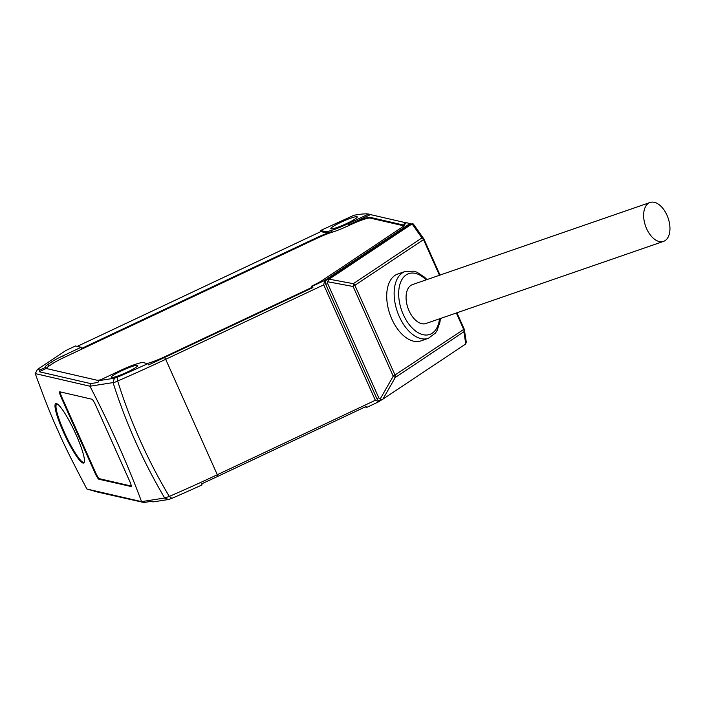 <?xml version="1.0" encoding="UTF-8"?>
<svg xmlns="http://www.w3.org/2000/svg" width="705" height="705" viewBox="0 0 705 705"><rect width="100%" height="100%" fill="white"/><g stroke="black" fill="none" stroke-linecap="round" stroke-linejoin="round"><path stroke-width="1.06" d="M666.965 215.157A20.586 11.959 -109.1 0 1 663.52 241.401A20.586 11.959 -109.1 0 1 645.489 225.847A20.586 11.959 -109.1 0 1 650.072 202.485A20.586 11.959 -109.1 0 1 666.965 215.157M60.304 391.918A6.116 0.969 -115.2 0 0 61.802 397.091L95.695 472.87A6.116 0.969 -115.2 0 0 99.37 478.686L131.262 486.045M57.801 404.326A32.166 5.085 -115.2 0 0 56.717 404.229A32.166 5.085 -115.2 0 0 64.992 433.698A32.166 5.085 -115.2 0 0 83.472 462.48A32.166 5.085 -115.2 0 0 84.142 462.436A32.166 5.085 -115.2 0 0 84.221 462.392L84.142 462.436M37.418 369.464L39.885 370.037L45.631 367.323A19.299 2.353 155.9 0 1 45.261 367.085A19.299 2.353 155.9 0 1 48.028 364.335L51.571 361.973A19.299 2.353 155.9 0 1 62.666 355.972L81.119 347.274L75.488 345.979L65.829 350.526L37.418 369.464L35.25 373.597L89.94 386.208C110.271 425.406 127.482 463.872 141.564 501.634L86.882 489.014C72.765 462.33 63.124 442.863 57.977 430.614C52.082 418.171 44.503 399.162 35.25 373.597M99.872 478.801L98.92 479.241L131.209 486.538M61.784 397.056L61.168 397.347A6.433 1.013 64.8 0 1 59.669 391.813A6.433 1.013 64.8 0 1 59.81 391.804L91.87 399.206A6.433 1.013 64.8 0 1 95.73 405.322L129.632 481.101A6.433 1.013 64.8 0 1 131.121 486.635A6.433 1.013 64.8 0 1 130.98 486.644M61.168 397.347L95.06 473.125L95.686 472.835M98.92 479.241A6.433 1.013 64.8 0 1 95.06 473.125M63.335 431.83A32.809 5.191 -115.2 0 0 83.71 462.982A32.809 5.191 -115.2 0 0 76.105 434.774A32.809 5.191 -115.2 0 0 55.739 403.613A32.809 5.191 -115.2 0 0 63.335 431.83M39.885 370.037L39.26 371.738L90.672 383.599L89.932 386.234M90.672 383.599L97.969 382.462L98.762 380.674L114.369 378.232L113.056 382.603L89.932 386.217M100.806 379.713A19.299 2.353 155.9 0 1 97.078 380.242L46.16 368.495L39.26 371.738M45.631 367.323L46.16 368.495M81.119 347.274L81.639 348.437L316.483 237.788A19.299 2.353 155.9 0 1 331.905 231.601A20.912 2.556 155.9 0 1 325.877 232.747L320.863 231.593L77.242 346.384M46.31 368.53A18.982 2.318 155.9 0 1 49.059 365.992L52.602 363.63A18.982 2.318 155.9 0 1 63.503 357.735L316.801 238.387A18.982 2.318 155.9 0 1 331.976 232.298A21.229 2.591 -24.1 0 0 348.949 225.485L349.521 225.212A18.982 2.318 155.9 0 1 370.169 218.083L403.921 225.864M320.59 230.482L325.349 231.584A20.912 2.556 -24.1 0 0 348.103 223.723L368.68 214.02A156.563 19.105 -24.1 0 0 354.025 215.245L320.59 230.482L320.863 231.593M356.959 216.691A14.479 1.762 -24.1 0 0 342.251 221.652A14.479 1.762 -24.1 0 0 330.812 228.693A14.479 1.762 -24.1 0 0 344.754 224.393A14.479 1.762 -24.1 0 0 357.241 216.876A14.479 1.762 -24.1 0 0 356.959 216.691M94.461 491.121L86.882 489.014M141.546 501.634L164.688 498.012C143.159 461.546 125.992 423.212 113.188 383L117.665 381C130.302 421.414 147.512 459.889 169.288 496.417L171.87 498.347L168.601 499.484L153.003 501.925L151.161 501.378L143.864 502.515L94.126 491.279M137.431 365.313A14.479 1.762 -24.1 0 0 122.732 370.266A14.479 1.762 -24.1 0 0 111.284 377.316A14.479 1.762 -24.1 0 0 125.226 373.015A14.479 1.762 -24.1 0 0 137.722 365.49A14.479 1.762 -24.1 0 0 137.431 365.313M114.369 378.232L117.629 377.096A197.841 24.146 -24.1 0 0 147.786 363.665L143.177 362.608A20.912 2.556 -24.1 0 0 120.432 370.469L98.762 380.674M406.397 222.886L371.65 214.875A157.85 19.264 -24.1 0 0 370.354 214.646L368.68 214.02M370.354 214.646L349.195 224.622A19.299 2.353 155.9 0 1 370.195 217.36L370.557 218.171M141.555 501.625L143.864 502.515M375.342 400.273L378.893 401.683L366.353 407.596L366.08 406.485L217.713 476.395L217.307 474.729L375.342 400.273L323.718 284.846L165.675 359.312L217.307 474.729A201.057 24.543 -24.1 0 1 169.288 496.417L164.679 498.012L168.601 499.484M217.713 476.395A199.127 24.305 155.9 0 1 201.753 483.806L202.027 484.917A197.841 24.146 155.9 0 1 171.87 498.347M117.629 377.096L117.665 380.991A201.057 24.543 155.9 0 0 165.675 359.312L164.521 357.479L312.888 287.57L312.112 286.345L324.661 280.44L323.718 284.846M147.786 363.665L148.561 364.89A199.127 24.305 -24.1 0 0 164.521 357.479M312.888 287.57L312.007 287.367L165.076 356.598A19.299 2.353 155.9 0 1 147.098 363.507M411.368 224.023L406.732 222.727L403.859 224.084L404.379 225.248L370.195 217.36M365.428 406.794L366.353 407.596M312.007 287.367L311.487 286.204L312.112 286.345M403.859 224.084L404.485 224.225A19.299 2.353 155.9 0 1 404.864 224.472A19.299 2.353 155.9 0 1 402.088 227.221L322.731 280.132A19.299 2.353 155.9 0 1 311.636 286.133L311.487 286.204M378.893 401.683L381.934 399.656M324.661 280.44L410.054 223.494M379.704 400.396A3.217 1.868 -109.1 0 1 379.449 400.519A3.217 1.868 -109.1 0 1 376.805 398.536L325.701 284.282A3.217 1.868 -109.1 0 1 325.983 280.308L409.252 224.789A3.217 1.868 -109.1 0 1 409.508 224.666A3.217 1.868 -109.1 0 1 409.781 224.604M376.805 398.536L378.788 397.849L327.684 283.595L325.701 284.282M327.622 281.736L329.12 279.171L353.32 283.674A3.217 0.643 100.6 0 1 353.117 286.486L327.622 281.736L327.684 283.595M466.075 341.802L465.767 343.961L382.286 399.559M382.656 399.374L380.127 399.118L393.231 376.179L395.276 377.483L382.841 399.25M378.788 397.849L380.127 399.118M329.12 279.171L412.495 223.608M409.252 224.789L412.213 223.767L413.571 224.428M439.462 275.258L423.573 239.744A3.217 2.591 56.3 0 0 421.925 237.929L353.32 283.674A3.217 2.591 56.3 0 1 354.959 285.49L395.082 375.175A3.217 2.591 56.3 0 1 395.276 377.483L463.89 331.738A3.217 2.802 -8.8 0 0 464.146 329.032M440.035 275.065L424.031 239.286L353.117 286.486L393.231 376.179L463.687 329.429A3.217 2.591 56.3 0 1 463.89 331.738L465.767 343.961M397.77 274.016A35.391 20.56 70.9 0 0 389.891 314.174A35.391 20.56 70.9 0 0 420.885 340.903L428.305 338.338A35.391 20.56 -109.1 0 1 397.32 311.61A35.391 20.56 -109.1 0 1 405.19 271.451L397.77 274.016M650.072 202.485L412.495 284.582A20.586 11.959 70.9 0 0 407.922 307.944A20.586 11.959 70.9 0 0 425.952 323.498L663.52 241.401M325.349 231.584L325.877 232.747M331.905 231.601L332.196 232.227M316.757 238.413L316.483 237.788M348.896 225.512L348.103 223.723M48.028 364.335L48.839 366.142M52.381 363.78L51.571 361.973M62.666 355.972L63.459 357.761M349.477 225.239L349.195 224.622M404.793 224.913L404.485 224.225M325.983 280.308L328.944 279.286M413.377 223.996L423.731 238.748A3.217 2.344 -35.1 0 0 421.925 237.929L412.055 223.873M423.731 238.748A3.217 2.344 -35.1 0 1 423.969 239.242L424.031 239.286A3.217 3.217 0 0 0 423.731 238.748M456.338 312.994L463.687 329.429L464.084 328.935M426.076 279.885A32.166 18.691 70.9 0 0 399.462 286.08A32.166 18.691 70.9 0 0 414.769 330.363A32.166 18.691 70.9 0 0 439.523 318.81M57.29 403.965L56.717 404.229M382.075 399.612L379.449 400.519M412.328 223.688L409.508 224.666M466.366 342.577L464.392 329.799A3.217 3.217 0 0 0 464.154 328.971L456.919 312.8M426.948 279.585L424.454 277.118L416.972 272.2L413.967 271.178L405.19 271.451M428.305 338.338L435.408 333.095L437.126 330.442L439.938 322.097L440.396 318.51"/></g></svg>
